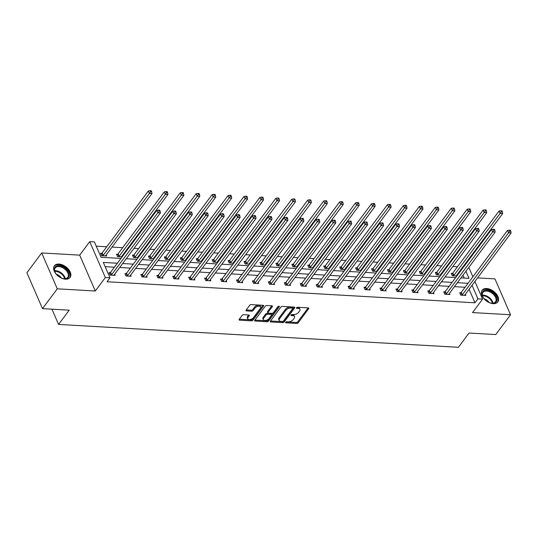 <?xml version="1.0" encoding="UTF-8"?>
<svg xmlns="http://www.w3.org/2000/svg" width="538" height="538" viewBox="0 0 538 538"><rect width="100%" height="100%" fill="white"/><g stroke="black" fill="none" stroke-linecap="round" stroke-linejoin="round"><path stroke-width="0.81" d="M285.698 322.242A0.861 0.464 156.5 0 0 285.611 322.625A0.861 0.464 156.5 0 0 285.994 322.827L296.653 323.439A1.231 0.659 156.5 0 0 298.234 322.713L308.678 308.718A1.231 0.659 156.5 0 0 308.805 308.166A1.231 0.659 156.5 0 0 308.261 307.877L297.601 307.272A0.861 0.464 156.5 0 0 296.492 307.776A0.861 0.464 156.5 0 0 296.404 308.16A0.861 0.464 156.5 0 0 296.788 308.361L298.166 308.435A3.934 2.118 156.5 0 1 299.922 309.357A3.934 2.118 156.5 0 1 299.518 311.112L298.651 312.275A3.934 2.118 156.5 0 1 293.587 314.582L292.208 314.501A0.861 0.464 156.5 0 0 291.098 315.006A0.861 0.464 156.5 0 0 291.011 315.389A0.861 0.464 156.5 0 0 291.394 315.591L292.773 315.671A3.934 2.118 156.5 0 1 294.528 316.593A3.934 2.118 156.5 0 1 294.125 318.341L293.257 319.511A3.934 2.118 156.5 0 1 288.186 321.818L286.808 321.737A0.861 0.464 156.5 0 0 285.698 322.242M58.958 264.064A9.778 6.012 -143.3 0 1 68.46 269.282A9.778 6.012 -143.3 0 1 70.088 277.467A9.778 6.012 -143.3 0 1 65.535 279.182A9.778 6.012 -143.3 0 1 56.033 273.97A9.778 6.012 -143.3 0 1 54.412 265.779A9.778 6.012 -143.3 0 1 58.958 264.064M486.688 288.523A9.778 6.012 -143.3 0 1 496.191 293.741A9.778 6.012 -143.3 0 1 497.811 301.932A9.778 6.012 -143.3 0 1 493.265 303.647A9.778 6.012 -143.3 0 1 483.763 298.429A9.778 6.012 -143.3 0 1 482.135 290.244A9.778 6.012 -143.3 0 1 486.688 288.523M41.682 252.954L57.277 288.825L95.287 291.004L79.691 255.133L41.682 252.954L26.9 272.766L42.495 308.637L69.22 310.164L58.575 324.427L458.41 347.299L469.049 333.035L495.767 334.562L510.549 314.757L494.947 278.886L477.596 277.89M42.495 308.637L57.277 288.825M243.727 314.69A1.231 0.659 156.5 0 0 242.14 315.409L239.208 319.337A1.231 0.659 156.5 0 0 239.087 319.888A1.231 0.659 156.5 0 0 239.632 320.177L251.468 320.85A1.231 0.659 156.5 0 0 253.055 320.13L263.499 306.129A1.231 0.659 156.5 0 0 263.62 305.584A1.231 0.659 156.5 0 0 263.075 305.295L251.239 304.616A1.231 0.659 156.5 0 0 249.659 305.342L246.115 310.083A1.231 0.659 156.5 0 0 245.994 310.634A1.231 0.659 156.5 0 0 246.538 310.917L251.602 311.206A1.231 0.659 156.5 0 0 253.19 310.487L254.945 308.133A3.289 1.769 156.5 0 1 258.079 306.297A3.289 1.769 156.5 0 1 260.641 306.976A3.289 1.769 156.5 0 1 260.311 308.442L253.432 317.662A3.289 1.769 156.5 0 1 250.291 319.498A3.289 1.769 156.5 0 1 247.729 318.819A3.289 1.769 156.5 0 1 248.065 317.353L249.215 315.813A1.231 0.659 156.5 0 0 249.336 315.268A1.231 0.659 156.5 0 0 248.791 314.979L243.727 314.69M474.92 281.482L482.586 299.108L472.532 312.578L510.549 314.757M482.586 299.108L477.932 298.846L472.055 285.315M117.358 263.237L103.303 262.43L109.987 277.796L107.028 281.757L474.98 302.807L477.932 298.846M109.987 277.796L105.334 277.534L89.738 241.663L94.385 241.925L101.07 257.292L120.942 258.428M95.287 291.004L105.334 277.534M270.406 321.125A1.231 0.659 156.5 0 0 270.278 321.67A1.231 0.659 156.5 0 0 270.829 321.959L282.658 322.639A1.231 0.659 156.5 0 0 284.246 321.912L294.69 307.918A1.231 0.659 156.5 0 0 294.817 307.366A1.231 0.659 156.5 0 0 294.266 307.077L282.43 306.404A1.231 0.659 156.5 0 0 280.849 307.124L270.406 321.125M267.063 321.744L255.227 321.065A1.231 0.659 156.5 0 1 254.682 320.776A1.231 0.659 156.5 0 1 254.81 320.231L265.254 306.23A1.231 0.659 156.5 0 1 266.835 305.51L271.898 305.799A1.231 0.659 156.5 0 1 272.45 306.088A1.231 0.659 156.5 0 1 272.322 306.633L268.085 312.316A1.231 0.659 156.5 0 0 267.964 312.86A1.231 0.659 156.5 0 0 268.509 313.15L271.872 313.338A1.231 0.659 156.5 0 0 273.452 312.618L277.864 306.707A0.861 0.464 156.5 0 1 278.684 306.23A0.861 0.464 156.5 0 1 279.356 306.404A0.861 0.464 156.5 0 1 279.269 306.788L268.65 321.025A1.231 0.659 156.5 0 1 267.063 321.744L266.646 320.776L254.904 320.103M51.944 309.175L58.575 324.427M122.456 256.397L122.18 255.765M122.113 256.861L117.56 256.599L116.511 254.178L117.654 254.239M154.339 258.227L154.063 257.588M153.996 258.684L149.443 258.422L148.387 256.001L149.53 256.068M186.215 260.049L185.94 259.41M185.872 260.506L181.319 260.244L180.27 257.823L181.414 257.89M218.098 261.871L217.823 261.233M217.756 262.329L213.203 262.073L212.147 259.646L213.29 259.713M249.975 263.694L249.699 263.055M249.632 264.151L245.079 263.896L244.03 261.468L245.173 261.535M281.858 265.516L281.582 264.884M281.515 265.98L276.962 265.718L275.907 263.29L277.05 263.358M313.735 267.339L313.459 266.707M313.392 267.803L308.846 267.541L307.79 265.12L308.933 265.18M345.618 269.161L345.342 268.529M345.275 269.625L340.722 269.363L339.666 266.942L340.81 267.003M377.501 270.991L377.219 270.352M377.151 271.448L372.605 271.186L371.55 268.765L372.693 268.832M409.378 272.813L409.102 272.174M409.035 273.27L404.482 273.008L403.433 270.587L404.569 270.654M441.261 274.636L440.985 273.997M440.918 275.093L436.365 274.837L435.309 272.41L436.452 272.477M464.22 278.065L462.976 275.207M460.945 270.527L460.669 269.888M457.428 266.821L452.808 266.559M447.508 266.256L446.789 266.216M441.49 265.913L436.869 265.644M431.57 265.342L430.851 265.301M425.551 264.999L420.931 264.736M415.632 264.434L414.912 264.393M409.613 264.084L404.986 263.822M399.687 263.519L398.967 263.479M393.668 263.176L389.048 262.914M383.749 262.611L383.029 262.564M377.73 262.262L373.11 261.999M367.81 261.697L367.091 261.656M361.792 261.354L357.171 261.085M351.872 260.782L351.153 260.742M345.853 260.439L341.226 260.177M335.927 259.874L335.208 259.834M329.908 259.531L325.288 259.262M319.989 258.96L319.269 258.919M313.97 258.617L309.35 258.354M304.051 258.052L303.331 258.011M298.032 257.702L293.405 257.44M288.106 257.137L287.386 257.097M282.087 256.794L277.467 256.532M272.167 256.222L271.448 256.182M266.149 255.88L261.529 255.617M256.229 255.315L255.51 255.274M250.21 254.972L245.59 254.703M240.291 254.4L239.571 254.36M234.272 254.057L229.645 253.795M224.346 253.492L223.626 253.452M218.327 253.149L213.707 252.88M208.408 252.578L207.688 252.537M202.389 252.235L197.769 251.972M192.469 251.67L191.75 251.629M186.451 251.32L181.831 251.058M176.531 250.755L175.812 250.715M170.512 250.412L165.886 250.15M160.586 249.84L159.867 249.8M154.567 249.498L149.947 249.235M144.648 248.933L143.928 248.892M138.629 248.59L134.009 248.321M128.71 248.018L127.99 247.978M122.691 247.675L112.045 247.07M106.746 246.767L96.228 246.162M457.199 275.543L456.923 274.911M456.856 276.007L452.303 275.745L451.248 273.324L452.391 273.391M425.316 273.721L425.04 273.089M424.973 274.185L420.42 273.923L419.371 271.502L420.514 271.562M393.439 271.898L393.164 271.266M393.096 272.363L388.544 272.1L387.488 269.673L388.631 269.74M361.556 270.076L361.28 269.444M361.213 270.533L356.66 270.278L355.611 267.85L356.755 267.917M329.68 268.254L329.404 267.615M329.337 268.711L324.784 268.455L323.728 266.028L324.871 266.095M297.796 266.431L297.521 265.792M297.453 266.888L292.901 266.626L291.852 264.205L292.995 264.272M265.92 264.609L265.644 263.97M265.577 265.066L261.024 264.804L259.968 262.383L261.112 262.45M234.037 262.779L233.761 262.147M233.694 263.243L229.141 262.981L228.092 260.56L229.228 260.621M202.16 260.957L201.878 260.325M201.811 261.421L197.264 261.159L196.209 258.738L197.352 258.798M170.277 259.134L170.001 258.502M169.934 259.598L165.381 259.336L164.325 256.908L165.469 256.976M138.394 257.312L138.118 256.673M138.051 257.769L133.505 257.514L132.449 255.086L133.592 255.153M101.709 253.331L100.566 253.264L101.621 255.691L106.732 255.98L106.242 254.851M465.686 263.163L466.406 263.203M79.691 255.133L89.738 241.663M468.8 267.406L472.882 276.801M460.985 277.877L469.022 278.341L465.935 271.246M463.897 266.566L463.621 265.927M126.242 258.731L136.881 259.343M142.18 259.646L152.826 260.251M158.125 260.553L168.764 261.165M174.063 261.468L184.702 262.073M190.001 262.383L200.64 262.988M205.94 263.29L216.585 263.902M221.885 264.205L232.524 264.81M237.823 265.113L248.462 265.725M253.761 266.028L264.4 266.633M269.706 266.935L280.345 267.547M285.644 267.85L296.283 268.455M301.583 268.765L312.222 269.37M317.521 269.673L328.167 270.284M333.466 270.587L344.105 271.192M349.404 271.495L360.043 272.107M365.342 272.41L375.981 273.015M381.281 273.317L391.926 273.929M397.226 274.232L407.865 274.837M413.164 275.147L423.803 275.752M429.102 276.055L439.741 276.666M445.047 276.969L455.686 277.574M468.04 283.291L457.401 282.685M452.102 282.383L441.456 281.771M436.157 281.468L425.518 280.863M420.218 280.56L409.579 279.948M404.28 279.646L393.641 279.04M388.342 278.731L377.696 278.126M372.397 277.823L361.758 277.211M356.459 276.909L345.82 276.303M340.52 276.001L329.881 275.389M324.582 275.086L313.936 274.481M308.637 274.178L297.998 273.566M292.699 273.264L282.06 272.658M276.761 272.349L266.115 271.744M260.816 271.441L250.177 270.829M244.877 270.527L234.238 269.921M228.939 269.619L218.3 269.007M213.001 268.704L202.355 268.099M197.056 267.796L186.417 267.184M181.118 266.882L170.479 266.276M165.179 265.967L154.541 265.362M149.241 265.059L138.596 264.447M133.296 264.145L122.657 263.539M465.081 287.252L454.442 286.646M449.143 286.344L438.504 285.732M433.204 285.429L422.565 284.824M417.266 284.521L406.62 283.909M401.321 283.607L390.682 283.001M385.383 282.699L374.744 282.087M369.445 281.784L358.806 281.179M353.506 280.87L342.861 280.264M337.561 279.962L326.922 279.35M321.623 279.047L310.984 278.442M305.685 278.139L295.039 277.527M289.74 277.225L279.101 276.619M273.802 276.317L263.163 275.705M257.863 275.402L247.224 274.797M241.925 274.488L231.279 273.882M225.98 273.58L215.341 272.968M210.042 272.665L199.403 272.06M194.104 271.757L183.465 271.145M178.165 270.843L167.52 270.237M162.22 269.935L151.582 269.323M146.282 269.02L135.643 268.415M130.344 268.106L119.698 267.5M114.399 267.198L105.145 266.666M474.98 302.807L469.096 289.283M114.668 274.245L115.159 275.369L110.055 275.079L108.999 272.652L110.142 272.719M130.613 275.153L131.104 276.283L125.993 275.987L124.937 273.566L126.08 273.634M146.551 276.068L147.042 277.191L141.931 276.902L140.882 274.481L142.025 274.541M162.489 276.976L162.98 278.106L157.876 277.816L156.82 275.389L157.964 275.456M178.434 277.89L178.925 279.02L173.814 278.724L172.759 276.303L173.902 276.364M194.373 278.798L194.864 279.928L189.753 279.639L188.697 277.211L189.84 277.278M210.311 279.713L210.802 280.843L205.691 280.547L204.642 278.126L205.785 278.193M226.249 280.628L226.74 281.751L221.636 281.461L220.58 279.034L221.723 279.101M242.194 281.535L242.685 282.665L237.574 282.369L236.518 279.948L237.661 280.016M258.132 282.45L258.623 283.573L253.512 283.284L252.456 280.863L253.6 280.923M274.071 283.358L274.562 284.488L269.451 284.199L268.401 281.771L269.545 281.838M290.009 284.272L290.5 285.402L285.396 285.106L284.34 282.685L285.483 282.746M305.954 285.18L306.445 286.31L301.334 286.021L300.278 283.593L301.421 283.661M321.892 286.095L322.383 287.225L317.272 286.929L316.223 284.508L317.366 284.575M337.83 287.01L338.321 288.133L333.217 287.843L332.161 285.416L333.304 285.483M353.775 287.917L354.266 289.047L349.155 288.751L348.099 286.33L349.243 286.398M369.714 288.832L370.205 289.955L365.094 289.666L364.038 287.245L365.181 287.305M385.652 289.74L386.143 290.87L381.032 290.581L379.983 288.153L381.126 288.22M401.59 290.654L402.081 291.784L396.977 291.488L395.921 289.067L397.064 289.128M417.535 291.562L418.026 292.692L412.915 292.403L411.859 289.975L413.002 290.043M433.473 292.477L433.964 293.607L428.853 293.311L427.797 290.89L428.941 290.957M449.412 293.392L449.902 294.515L444.791 294.225L443.742 291.798L444.886 291.865M465.35 294.299L465.841 295.429L460.736 295.133L459.681 292.712L460.824 292.78M294.528 316.593L294.104 315.618A3.934 2.118 156.5 0 0 292.349 314.703L292.773 315.671M291.542 314.656L292.349 314.703M299.922 309.357L299.498 308.388A3.934 2.118 156.5 0 0 297.749 307.467L298.166 308.435M296.942 307.42L297.749 307.467M286.149 321.892L296.23 322.464A1.231 0.659 156.5 0 0 297.817 321.744L308.16 307.877M270.5 320.991L282.242 321.663A1.231 0.659 156.5 0 0 283.822 320.944L294.172 307.077M282.369 321.482A0.861 0.464 156.5 0 0 283.479 320.978L292.645 308.691A0.861 0.464 156.5 0 0 292.733 308.308A0.861 0.464 156.5 0 0 292.349 308.106L290.897 308.025A3.934 2.118 156.5 0 0 285.833 310.325L279.565 318.725A3.934 2.118 156.5 0 0 279.161 320.48A3.934 2.118 156.5 0 0 280.917 321.401L282.369 321.482M292.733 308.308L292.316 307.339A0.861 0.464 156.5 0 0 291.932 307.137L292.349 308.106M279.161 320.48L278.738 319.511A3.934 2.118 156.5 0 1 279.141 317.756L285.409 309.357A3.934 2.118 156.5 0 1 290.473 307.05L291.932 307.137M271.804 305.792L267.668 311.341A1.231 0.659 156.5 0 0 267.541 311.892L267.964 312.86M278.502 306.277L268.227 320.056L268.65 321.025M263.694 318.207A3.289 1.769 156.5 0 0 263.358 319.673A3.289 1.769 156.5 0 0 265.92 320.352A3.289 1.769 156.5 0 0 269.061 318.509L271.482 315.268A1.231 0.659 156.5 0 0 271.603 314.717A1.231 0.659 156.5 0 0 271.058 314.427L267.695 314.239A1.231 0.659 156.5 0 0 266.115 314.959L263.694 318.207L263.27 317.238A3.289 1.769 156.5 0 0 262.934 318.704L263.358 319.673M271.603 314.717L271.186 313.748A1.231 0.659 156.5 0 0 270.634 313.459L271.058 314.427M263.27 317.238L265.691 313.99A1.231 0.659 156.5 0 1 267.278 313.271L270.634 313.459M266.646 320.776A1.231 0.659 156.5 0 0 268.227 320.056M247.729 318.819L247.312 317.85A3.289 1.769 156.5 0 1 247.648 316.384L248.697 314.972M260.641 306.976L260.224 306.008A3.289 1.769 156.5 0 0 257.662 305.328A3.289 1.769 156.5 0 0 254.521 307.164L254.945 308.133M246.216 309.955L251.185 310.238A1.231 0.659 156.5 0 0 252.766 309.518L254.521 307.164M239.309 319.209L251.051 319.881A1.231 0.659 156.5 0 0 252.631 319.162L262.981 305.288M456.271 275.974L456.298 275.853A1.251 0.672 -23.5 0 1 456.446 275.557L502.667 213.586L500.111 213.445L499.062 211.017L452.835 272.981A1.251 0.672 -23.5 0 1 452.539 273.277L451.557 274.03M501.335 211.73L502.358 211.79L501.934 210.815L500.912 210.761L501.335 211.73L500.111 213.445L453.89 275.409A1.251 0.672 -23.5 0 1 453.595 275.698L453.447 275.812M502.358 211.79L502.667 213.586M499.062 211.017L500.912 210.761M461.88 295.201L462.028 295.086A1.251 0.672 156.5 0 0 462.317 294.797L508.545 232.833L511.1 232.981L464.872 294.945A1.251 0.672 156.5 0 0 464.724 295.241L464.697 295.362M459.99 293.418L460.972 292.665A1.251 0.672 156.5 0 0 461.268 292.376L507.489 230.412L508.545 232.833L509.762 231.118L510.784 231.179L510.367 230.21L509.345 230.15L509.762 231.118M509.345 230.15L507.489 230.412M511.1 232.981L510.784 231.179M440.326 275.059L440.353 274.945A1.251 0.672 -23.5 0 1 440.501 274.642L486.729 212.678L484.173 212.53L483.117 210.109L436.896 272.073A1.251 0.672 -23.5 0 1 436.6 272.363L435.619 273.116M485.39 210.815L486.413 210.876L485.996 209.907L484.973 209.847L485.39 210.815L484.173 212.53L437.945 274.494A1.251 0.672 -23.5 0 1 437.656 274.79L437.508 274.898M486.413 210.876L486.729 212.678M483.117 210.109L484.973 209.847M424.388 274.151L424.415 274.03A1.251 0.672 -23.5 0 1 424.563 273.728L470.79 211.764L468.235 211.622L467.179 209.195L420.951 271.159A1.251 0.672 -23.5 0 1 420.662 271.455L419.674 272.208M469.452 209.907L470.474 209.961L470.051 208.993L469.028 208.939L469.452 209.907L468.235 211.622L422.007 273.586A1.251 0.672 -23.5 0 1 421.711 273.876L421.563 273.99M470.474 209.961L470.79 211.764M467.179 209.195L469.028 208.939M445.935 294.293L446.083 294.178A1.251 0.672 156.5 0 0 446.379 293.882L492.606 231.918L495.162 232.066L448.934 294.03A1.251 0.672 156.5 0 0 448.786 294.333L448.759 294.454M444.045 292.511L445.034 291.751A1.251 0.672 156.5 0 0 445.323 291.462L491.55 229.497L492.606 231.918L493.823 230.21L494.846 230.264L494.422 229.296L493.4 229.235L493.823 230.21M493.4 229.235L491.55 229.497M495.162 232.066L494.846 230.264M429.996 293.378L430.144 293.264A1.251 0.672 156.5 0 0 430.44 292.975L476.668 231.01L479.217 231.158L432.996 293.123A1.251 0.672 156.5 0 0 432.848 293.418L432.821 293.54M428.107 291.596L429.089 290.843A1.251 0.672 156.5 0 0 429.385 290.547L475.612 228.583L476.668 231.01L477.885 229.296L478.907 229.356L478.484 228.388L477.462 228.327L477.885 229.296M477.462 228.327L475.612 228.583M479.217 231.158L478.907 229.356M494.052 293.788A8.46 5.205 -143.3 0 1 496.809 300.722A8.46 5.205 -143.3 0 1 491.322 303.143A8.46 5.205 -143.3 0 1 484.953 299.653A8.46 5.205 -143.3 0 1 482.828 296.801A8.46 5.205 -143.3 0 1 484.758 290.352A8.46 5.205 -143.3 0 1 494.052 293.788M491.107 303.096A7.835 4.815 36.7 0 0 495.485 301.805A7.835 4.815 36.7 0 0 493.42 294.407A7.835 4.815 36.7 0 0 482.929 292.437A7.835 4.815 36.7 0 0 482.936 297.003M484.146 298.772A5.575 3.43 -143.3 0 1 487.892 300.971A5.575 3.43 -143.3 0 1 489.062 302.443M497.347 302.443A9.718 5.972 36.7 0 0 494.725 293.358A9.718 5.972 36.7 0 0 481.779 290.829M66.329 269.33A8.46 5.205 -143.3 0 1 69.079 276.256A8.46 5.205 -143.3 0 1 63.598 278.677A8.46 5.205 -143.3 0 1 57.223 275.187A8.46 5.205 -143.3 0 1 55.105 272.336A8.46 5.205 -143.3 0 1 57.028 265.886A8.46 5.205 -143.3 0 1 66.329 269.33M63.376 278.63A7.835 4.815 36.7 0 0 67.761 277.339A7.835 4.815 36.7 0 0 65.697 269.941A7.835 4.815 36.7 0 0 55.199 267.971A7.835 4.815 36.7 0 0 55.206 272.537M56.416 274.306A5.575 3.43 -143.3 0 1 60.169 276.505A5.575 3.43 -143.3 0 1 61.339 277.978M69.624 277.985A9.718 5.972 36.7 0 0 67.001 268.892A9.718 5.972 36.7 0 0 54.056 266.364M408.45 273.237L408.476 273.116A1.251 0.672 -23.5 0 1 408.624 272.82L454.852 210.856L452.297 210.708L451.241 208.287L405.013 270.251A1.251 0.672 -23.5 0 1 404.717 270.54L403.735 271.293M453.514 208.993L454.536 209.053L454.112 208.085L453.09 208.024L453.514 208.993L452.297 210.708L406.069 272.672A1.251 0.672 -23.5 0 1 405.773 272.961L405.625 273.075M454.536 209.053L454.852 210.856M451.241 208.287L453.09 208.024M414.058 292.464L414.206 292.356A1.251 0.672 156.5 0 0 414.502 292.06L460.723 230.096L463.279 230.244L417.051 292.208A1.251 0.672 156.5 0 0 416.91 292.511L416.883 292.625M412.169 290.681L413.15 289.928A1.251 0.672 156.5 0 0 413.446 289.639L459.674 227.675L460.723 230.096L461.947 228.381L462.962 228.442L462.545 227.473L461.523 227.413L461.947 228.381M461.523 227.413L459.674 227.675M463.279 230.244L462.962 228.442M392.511 272.329L392.538 272.208A1.251 0.672 -23.5 0 1 392.679 271.905L438.907 209.941L436.352 209.793L435.303 207.372L389.075 269.336A1.251 0.672 -23.5 0 1 388.779 269.625L387.797 270.385M437.576 208.085L438.598 208.139L438.174 207.17L437.152 207.11L437.576 208.085L436.352 209.793L390.131 271.757A1.251 0.672 -23.5 0 1 389.835 272.053L389.687 272.167M438.598 208.139L438.907 209.941M435.303 207.372L437.152 207.11M398.12 291.556L398.261 291.441A1.251 0.672 156.5 0 0 398.557 291.152L444.785 229.188L447.34 229.329L401.113 291.293A1.251 0.672 156.5 0 0 400.965 291.596L400.938 291.717M396.23 289.774L397.212 289.02A1.251 0.672 156.5 0 0 397.508 288.724L443.729 226.76L444.785 229.188L446.002 227.473L447.024 227.534L446.607 226.559L445.585 226.505L446.002 227.473M445.585 226.505L443.729 226.76M447.34 229.329L447.024 227.534M376.566 271.414L376.593 271.293A1.251 0.672 -23.5 0 1 376.741 270.997L422.969 209.033L420.413 208.885L419.358 206.457L373.137 268.428A1.251 0.672 -23.5 0 1 372.841 268.718L371.859 269.471M421.631 207.17L422.653 207.231L422.236 206.262L421.214 206.202L421.631 207.17L420.413 208.885L374.186 270.849A1.251 0.672 -23.5 0 1 373.897 271.139L373.749 271.253M422.653 207.231L422.969 209.033M419.358 206.457L421.214 206.202M382.175 290.641L382.323 290.533A1.251 0.672 156.5 0 0 382.619 290.238L428.847 228.273L431.402 228.421L385.174 290.385A1.251 0.672 156.5 0 0 385.026 290.688L385 290.802M380.285 288.859L381.267 288.106A1.251 0.672 156.5 0 0 381.563 287.817L427.791 225.852L428.847 228.273L430.064 226.559L431.086 226.619L430.662 225.651L429.64 225.59L430.064 226.559M429.64 225.59L427.791 225.852M431.402 228.421L431.086 226.619M360.628 270.5L360.655 270.385A1.251 0.672 -23.5 0 1 360.803 270.083L407.031 208.119L404.475 207.971L403.419 205.55L357.192 267.514A1.251 0.672 -23.5 0 1 356.902 267.803L355.914 268.556M405.692 206.256L406.715 206.316L406.291 205.348L405.269 205.287L405.692 206.256L404.475 207.971L358.247 269.935A1.251 0.672 -23.5 0 1 357.952 270.231L357.804 270.338M406.715 206.316L407.031 208.119M403.419 205.55L405.269 205.287M366.237 289.733L366.385 289.619A1.251 0.672 156.5 0 0 366.681 289.33L412.908 227.359L415.457 227.507L369.236 289.471A1.251 0.672 156.5 0 0 369.088 289.774L369.061 289.895M364.347 287.951L365.329 287.198A1.251 0.672 156.5 0 0 365.625 286.902L411.852 224.938L412.908 227.359L414.125 225.651L415.148 225.704L414.724 224.736L413.702 224.682L414.125 225.651M413.702 224.682L411.852 224.938M415.457 227.507L415.148 225.704M344.69 269.592L344.717 269.471A1.251 0.672 -23.5 0 1 344.865 269.175L391.086 207.204L388.537 207.063L387.481 204.635L341.253 266.599A1.251 0.672 -23.5 0 1 340.957 266.895L339.976 267.648M389.754 205.348L390.776 205.408L390.353 204.433L389.33 204.379L389.754 205.348L388.537 207.063L342.309 269.027A1.251 0.672 -23.5 0 1 342.013 269.316L341.865 269.43M390.776 205.408L391.086 207.204M387.481 204.635L389.33 204.379M350.299 288.819L350.446 288.704A1.251 0.672 156.5 0 0 350.736 288.415L396.963 226.451L399.519 226.599L353.291 288.563A1.251 0.672 156.5 0 0 353.143 288.859L353.123 288.98M348.409 287.036L349.391 286.283A1.251 0.672 156.5 0 0 349.687 285.994L395.914 224.03L396.963 226.451L398.181 224.736L399.203 224.797L398.786 223.828L397.764 223.768L398.181 224.736M397.764 223.768L395.914 224.03M399.519 226.599L399.203 224.797M328.752 268.677L328.779 268.563A1.251 0.672 -23.5 0 1 328.92 268.26L375.147 206.296L372.592 206.148L371.543 203.727L325.315 265.691A1.251 0.672 -23.5 0 1 325.019 265.98L324.037 266.734M373.816 204.433L374.831 204.494L374.414 203.525L373.392 203.465L373.816 204.433L372.592 206.148L326.364 268.112A1.251 0.672 -23.5 0 1 326.075 268.408L325.927 268.516M374.831 204.494L375.147 206.296M371.543 203.727L373.392 203.465M334.36 287.911L334.501 287.796A1.251 0.672 156.5 0 0 334.797 287.5L381.025 225.536L383.581 225.684L337.353 287.648A1.251 0.672 156.5 0 0 337.205 287.951L337.178 288.072M332.471 286.129L333.452 285.369A1.251 0.672 156.5 0 0 333.742 285.079L379.969 223.115L381.025 225.536L382.242 223.828L383.264 223.882L382.841 222.914L381.819 222.853L382.242 223.828M381.819 222.853L379.969 223.115M383.581 225.684L383.264 223.882M312.807 267.769L312.834 267.648A1.251 0.672 -23.5 0 1 312.981 267.346L359.209 205.381L356.654 205.24L355.598 202.813L309.377 264.777A1.251 0.672 -23.5 0 1 309.081 265.073L308.099 265.826M357.871 203.525L358.893 203.579L358.469 202.611L357.454 202.557L357.871 203.525L356.654 205.24L310.426 267.204A1.251 0.672 -23.5 0 1 310.13 267.494L309.989 267.608M358.893 203.579L359.209 205.381M355.598 202.813L357.454 202.557M318.415 286.996L318.563 286.882A1.251 0.672 156.5 0 0 318.859 286.593L365.087 224.628L367.642 224.776L321.415 286.741A1.251 0.672 156.5 0 0 321.267 287.036L321.24 287.157M316.526 285.214L317.507 284.461A1.251 0.672 156.5 0 0 317.803 284.165L364.031 222.201L365.087 224.628L366.304 222.914L367.326 222.974L366.903 222.006L365.88 221.945L366.304 222.914M365.88 221.945L364.031 222.201M367.642 224.776L367.326 222.974M296.868 266.855L296.895 266.734A1.251 0.672 -23.5 0 1 297.043 266.438L343.271 204.474L340.715 204.326L339.66 201.905L293.432 263.869A1.251 0.672 -23.5 0 1 293.136 264.158L292.154 264.911M341.933 202.611L342.955 202.671L342.531 201.703L341.509 201.642L341.933 202.611L340.715 204.326L294.488 266.29A1.251 0.672 -23.5 0 1 294.192 266.579L294.044 266.693M342.955 202.671L343.271 204.474M339.66 201.905L341.509 201.642M302.477 286.082L302.625 285.974A1.251 0.672 156.5 0 0 302.921 285.678L349.142 223.714L351.697 223.862L305.47 285.826A1.251 0.672 156.5 0 0 305.328 286.129L305.302 286.243M300.587 284.299L301.569 283.546A1.251 0.672 156.5 0 0 301.865 283.257L348.093 221.293L349.142 223.714L350.366 221.999L351.388 222.059L350.964 221.091L349.942 221.031L350.366 221.999M349.942 221.031L348.093 221.293M351.697 223.862L351.388 222.059M280.93 265.947L280.957 265.826A1.251 0.672 -23.5 0 1 281.105 265.523L327.326 203.559L324.77 203.411L323.721 200.99L277.494 262.954A1.251 0.672 -23.5 0 1 277.198 263.243L276.216 264.003M325.994 201.703L327.017 201.757L326.593 200.788L325.571 200.728L325.994 201.703L324.77 203.411L278.549 265.375A1.251 0.672 -23.5 0 1 278.254 265.671L278.106 265.785M327.017 201.757L327.326 203.559M323.721 200.99L325.571 200.728M286.539 285.174L286.687 285.059A1.251 0.672 156.5 0 0 286.976 284.77L333.204 222.806L335.759 222.947L289.531 284.911A1.251 0.672 156.5 0 0 289.383 285.214L289.357 285.335M284.649 283.391L285.631 282.638A1.251 0.672 156.5 0 0 285.927 282.342L332.148 220.378L333.204 222.806L334.421 221.091L335.443 221.152L335.026 220.176L334.004 220.123L334.421 221.091M334.004 220.123L332.148 220.378M335.759 222.947L335.443 221.152M264.985 265.032L265.012 264.911A1.251 0.672 -23.5 0 1 265.16 264.615L311.388 202.651L308.832 202.503L307.776 200.075L261.555 262.046A1.251 0.672 -23.5 0 1 261.26 262.336L260.278 263.089M310.049 200.788L311.072 200.849L310.655 199.88L309.632 199.82L310.049 200.788L308.832 202.503L262.605 264.467A1.251 0.672 -23.5 0 1 262.315 264.757L262.167 264.871M311.072 200.849L311.388 202.651M307.776 200.075L309.632 199.82M270.594 284.259L270.742 284.151A1.251 0.672 156.5 0 0 271.038 283.856L317.265 221.891L319.821 222.039L273.593 284.003A1.251 0.672 156.5 0 0 273.445 284.306L273.418 284.42M268.704 282.477L269.693 281.724A1.251 0.672 156.5 0 0 269.982 281.435L316.209 219.47L317.265 221.891L318.483 220.176L319.505 220.237L319.081 219.269L318.059 219.208L318.483 220.176M318.059 219.208L316.209 219.47M319.821 222.039L319.505 220.237M249.047 264.118L249.074 264.003A1.251 0.672 -23.5 0 1 249.222 263.701L295.449 201.737L292.894 201.589L291.838 199.168L245.61 261.132A1.251 0.672 -23.5 0 1 245.321 261.421L244.333 262.174M294.111 199.874L295.133 199.934L294.71 198.966L293.687 198.905L294.111 199.874L292.894 201.589L246.666 263.553A1.251 0.672 -23.5 0 1 246.37 263.849L246.222 263.956M295.133 199.934L295.449 201.737M291.838 199.168L293.687 198.905M254.656 283.351L254.804 283.237A1.251 0.672 156.5 0 0 255.099 282.948L301.327 220.977L303.876 221.125L257.655 283.089A1.251 0.672 156.5 0 0 257.507 283.391L257.48 283.513M252.766 281.569L253.748 280.816A1.251 0.672 156.5 0 0 254.044 280.52L300.271 218.556L301.327 220.977L302.544 219.269L303.566 219.322L303.143 218.354L302.121 218.3L302.544 219.269M302.121 218.3L300.271 218.556M303.876 221.125L303.566 219.322M233.109 263.21L233.136 263.089A1.251 0.672 -23.5 0 1 233.284 262.786L279.511 200.822L276.956 200.681L275.9 198.253L229.672 260.217A1.251 0.672 -23.5 0 1 229.376 260.513L228.394 261.266M278.173 198.966L279.195 199.026L278.771 198.051L277.749 197.997L278.173 198.966L276.956 200.681L230.728 262.645A1.251 0.672 -23.5 0 1 230.432 262.934L230.284 263.048M279.195 199.026L279.511 200.822M275.9 198.253L277.749 197.997M238.717 282.437L238.865 282.322A1.251 0.672 156.5 0 0 239.161 282.033L285.382 220.069L287.938 220.217L241.71 282.181A1.251 0.672 156.5 0 0 241.569 282.477L241.542 282.598M236.828 280.654L237.809 279.901A1.251 0.672 156.5 0 0 238.105 279.612L284.333 217.648L285.382 220.069L286.606 218.354L287.622 218.415L287.205 217.446L286.182 217.386L286.606 218.354M286.182 217.386L284.333 217.648M287.938 220.217L287.622 218.415M217.17 262.295L217.197 262.181A1.251 0.672 -23.5 0 1 217.339 261.878L263.566 199.914L261.011 199.766L259.962 197.345L213.734 259.309A1.251 0.672 -23.5 0 1 213.438 259.598L212.456 260.352M262.235 198.051L263.257 198.112L262.833 197.143L261.811 197.083L262.235 198.051L261.011 199.766L214.79 261.73A1.251 0.672 -23.5 0 1 214.494 262.026L214.346 262.134M263.257 198.112L263.566 199.914M259.962 197.345L261.811 197.083M222.779 281.529L222.92 281.414A1.251 0.672 156.5 0 0 223.216 281.118L269.444 219.154L271.999 219.302L225.772 281.266A1.251 0.672 156.5 0 0 225.624 281.569L225.597 281.69M220.889 279.747L221.871 278.987A1.251 0.672 156.5 0 0 222.167 278.697L268.388 216.733L269.444 219.154L270.661 217.446L271.683 217.5L271.266 216.532L270.244 216.471L270.661 217.446M270.244 216.471L268.388 216.733M271.999 219.302L271.683 217.5M201.225 261.387L201.252 261.266A1.251 0.672 -23.5 0 1 201.4 260.964L247.628 198.999L245.072 198.858L244.017 196.431L197.796 258.395A1.251 0.672 -23.5 0 1 197.5 258.691L196.518 259.444M246.29 197.143L247.312 197.197L246.895 196.229L245.873 196.175L246.29 197.143L245.072 198.858L198.845 260.822A1.251 0.672 -23.5 0 1 198.556 261.112L198.408 261.226M247.312 197.197L247.628 198.999M244.017 196.431L245.873 196.175M206.834 280.614L206.982 280.5A1.251 0.672 156.5 0 0 207.278 280.211L253.506 218.246L256.061 218.388L209.833 280.359A1.251 0.672 156.5 0 0 209.685 280.654L209.659 280.775M204.944 278.832L205.926 278.079A1.251 0.672 156.5 0 0 206.222 277.783L252.45 215.819L253.506 218.246L254.723 216.532L255.745 216.592L255.321 215.624L254.299 215.563L254.723 216.532M254.299 215.563L252.45 215.819M256.061 218.388L255.745 216.592M185.287 260.473L185.314 260.352A1.251 0.672 -23.5 0 1 185.462 260.056L231.69 198.092L229.134 197.944L228.078 195.523L181.851 257.487A1.251 0.672 -23.5 0 1 181.562 257.776L180.573 258.529M230.351 196.229L231.374 196.289L230.95 195.321L229.928 195.26L230.351 196.229L229.134 197.944L182.907 259.908A1.251 0.672 -23.5 0 1 182.611 260.197L182.463 260.311M231.374 196.289L231.69 198.092M228.078 195.523L229.928 195.26M190.896 279.699L191.044 279.592A1.251 0.672 156.5 0 0 191.34 279.296L237.567 217.332L240.116 217.48L193.895 279.444A1.251 0.672 156.5 0 0 193.747 279.747L193.72 279.861M189.006 277.917L189.988 277.164A1.251 0.672 156.5 0 0 190.284 276.875L236.512 214.911L237.567 217.332L238.785 215.617L239.807 215.677L239.383 214.709L238.361 214.649L238.785 215.617M238.361 214.649L236.512 214.911M240.116 217.48L239.807 215.677M169.349 259.565L169.376 259.444A1.251 0.672 -23.5 0 1 169.524 259.141L215.745 197.177L213.196 197.029L212.14 194.608L165.912 256.572A1.251 0.672 -23.5 0 1 165.617 256.861L164.635 257.621M214.413 195.321L215.435 195.375L215.012 194.406L213.989 194.346L214.413 195.321L213.196 197.029L166.968 258.993A1.251 0.672 -23.5 0 1 166.672 259.289L166.524 259.403M215.435 195.375L215.745 197.177M212.14 194.608L213.989 194.346M174.958 278.792L175.106 278.677A1.251 0.672 156.5 0 0 175.395 278.388L221.622 216.424L224.178 216.565L177.95 278.529A1.251 0.672 156.5 0 0 177.802 278.832L177.782 278.953M173.068 277.009L174.05 276.256A1.251 0.672 156.5 0 0 174.346 275.96L220.573 213.996L221.622 216.424L222.84 214.709L223.862 214.77L223.445 213.794L222.423 213.741L222.84 214.709M222.423 213.741L220.573 213.996M224.178 216.565L223.862 214.77M153.411 258.65L153.438 258.529A1.251 0.672 -23.5 0 1 153.579 258.233L199.806 196.269L197.251 196.121L196.202 193.693L149.974 255.658A1.251 0.672 -23.5 0 1 149.678 255.954L148.696 256.707M198.475 194.406L199.49 194.467L199.073 193.498L198.051 193.438L198.475 194.406L197.251 196.121L151.023 258.085A1.251 0.672 -23.5 0 1 150.734 258.375L150.586 258.489M199.49 194.467L199.806 196.269M196.202 193.693L198.051 193.438M159.019 277.877L159.161 277.769A1.251 0.672 156.5 0 0 159.456 277.474L205.684 215.509L208.24 215.657L162.012 277.621A1.251 0.672 156.5 0 0 161.864 277.917L161.837 278.038M157.13 276.095L158.111 275.342A1.251 0.672 156.5 0 0 158.401 275.053L204.628 213.088L205.684 215.509L206.901 213.794L207.924 213.855L207.5 212.887L206.484 212.826L206.901 213.794M206.484 212.826L204.628 213.088M208.24 215.657L207.924 213.855M137.466 257.736L137.493 257.621A1.251 0.672 -23.5 0 1 137.641 257.319L183.868 195.355L181.313 195.207L180.257 192.786L134.036 254.75A1.251 0.672 -23.5 0 1 133.74 255.039L132.758 255.792M182.53 193.492L183.552 193.552L183.128 192.584L182.113 192.523L182.53 193.492L181.313 195.207L135.085 257.171A1.251 0.672 -23.5 0 1 134.789 257.467L134.648 257.574M183.552 193.552L183.868 195.355M180.257 192.786L182.113 192.523M143.074 276.969L143.222 276.855A1.251 0.672 156.5 0 0 143.518 276.566L189.746 214.595L192.301 214.743L146.074 276.707A1.251 0.672 156.5 0 0 145.926 277.009L145.899 277.131M141.185 275.187L142.167 274.434A1.251 0.672 156.5 0 0 142.462 274.138L188.69 212.174L189.746 214.595L190.963 212.887L191.985 212.94L191.562 211.972L190.539 211.918L190.963 212.887M190.539 211.918L188.69 212.174M192.301 214.743L191.985 212.94M121.527 256.828L121.554 256.707A1.251 0.672 -23.5 0 1 121.702 256.404L167.93 194.44L165.374 194.299L164.319 191.871L118.091 253.835A1.251 0.672 -23.5 0 1 117.795 254.131L116.813 254.884M166.592 192.584L167.614 192.644L167.19 191.669L166.168 191.615L166.592 192.584L165.374 194.299L119.147 256.263A1.251 0.672 -23.5 0 1 118.851 256.552L118.703 256.666M167.614 192.644L167.93 194.44M164.319 191.871L166.168 191.615M127.136 276.055L127.284 275.94A1.251 0.672 156.5 0 0 127.58 275.651L173.801 213.687L176.356 213.835L130.129 275.799A1.251 0.672 156.5 0 0 129.988 276.095L129.961 276.216M125.246 274.272L126.228 273.519A1.251 0.672 156.5 0 0 126.524 273.23L172.752 211.259L173.801 213.687L175.025 211.972L176.047 212.033L175.623 211.064L174.601 211.004L175.025 211.972M174.601 211.004L172.752 211.259M176.356 213.835L176.047 212.033M105.589 255.913L105.616 255.799A1.251 0.672 -23.5 0 1 105.764 255.496L151.985 193.532L149.429 193.384L148.38 190.963L102.153 252.927A1.251 0.672 -23.5 0 1 101.857 253.216L100.875 253.97M150.653 191.669L151.676 191.73L151.252 190.761L150.23 190.701L150.653 191.669L149.429 193.384L103.209 255.348A1.251 0.672 -23.5 0 1 102.913 255.644L102.765 255.752M151.676 191.73L151.985 193.532M148.38 190.963L150.23 190.701M111.198 275.147L111.346 275.032A1.251 0.672 156.5 0 0 111.635 274.736L157.863 212.772L160.418 212.92L114.191 274.884A1.251 0.672 156.5 0 0 114.043 275.187L114.016 275.308M109.308 273.358L110.29 272.605A1.251 0.672 156.5 0 0 110.586 272.315L156.807 210.351L157.863 212.772L159.08 211.064L160.102 211.118L159.685 210.15L158.663 210.089L159.08 211.064M158.663 210.089L156.807 210.351M160.418 212.92L160.102 211.118M285.725 322.208L285.994 322.827M296.519 307.743L296.788 308.361M291.125 314.972L291.394 315.591M308.321 307.884L308.678 308.718M297.817 321.744L298.234 322.713M296.23 322.464L296.653 323.439M294.326 307.084L294.69 307.918M283.822 320.944L284.246 321.912M282.242 321.663L282.658 322.639M270.439 321.072L270.829 321.959M290.473 307.05L290.897 308.025M285.409 309.357L285.833 310.325M279.141 317.756L279.565 318.725M254.844 320.184L255.227 321.065M271.959 305.806L272.322 306.633M267.668 311.341L268.085 312.316M279.014 306.209L279.269 306.788M267.278 313.271L267.695 314.239M265.691 313.99L266.115 314.959M248.852 314.986L249.215 315.813M247.648 316.384L248.065 317.353M252.766 309.518L253.19 310.487M251.185 310.238L251.602 311.206M246.155 310.036L246.538 310.917M263.136 305.302L263.499 306.129M252.631 319.162L253.055 320.13M251.051 319.881L251.468 320.85M239.249 319.29L239.632 320.177M452.835 272.981L453.89 275.409M452.539 273.277L453.595 275.698M462.028 295.086L460.972 292.665M462.317 294.797L461.268 292.376M436.896 272.073L437.945 274.494M436.6 272.363L437.656 274.79M420.951 271.159L422.007 273.586M420.662 271.455L421.711 273.876M446.083 294.178L445.034 291.751M446.379 293.882L445.323 291.462M430.144 293.264L429.089 290.843M430.44 292.975L429.385 290.547M482.357 295.221A7.835 4.815 -143.3 0 1 490.34 298.529A7.835 4.815 -143.3 0 1 492.976 303.143M492.405 303.183A7.579 4.66 36.7 0 0 489.91 299.014A7.579 4.66 36.7 0 0 482.478 295.786M54.634 270.762A7.835 4.815 -143.3 0 1 62.616 274.071A7.835 4.815 -143.3 0 1 65.246 278.677M64.674 278.718A7.579 4.66 36.7 0 0 62.186 274.548A7.579 4.66 36.7 0 0 54.755 271.32M405.013 270.251L406.069 272.672M404.717 270.54L405.773 272.961M414.206 292.356L413.15 289.928M414.502 292.06L413.446 289.639M389.075 269.336L390.131 271.757M388.779 269.625L389.835 272.053M398.261 291.441L397.212 289.02M398.557 291.152L397.508 288.724M373.137 268.428L374.186 270.849M372.841 268.718L373.897 271.139M382.323 290.533L381.267 288.106M382.619 290.238L381.563 287.817M357.192 267.514L358.247 269.935M356.902 267.803L357.952 270.231M366.385 289.619L365.329 287.198M366.681 289.33L365.625 286.902M341.253 266.599L342.309 269.027M340.957 266.895L342.013 269.316M350.446 288.704L349.391 286.283M350.736 288.415L349.687 285.994M325.315 265.691L326.364 268.112M325.019 265.98L326.075 268.408M334.501 287.796L333.452 285.369M334.797 287.5L333.742 285.079M309.377 264.777L310.426 267.204M309.081 265.073L310.13 267.494M318.563 286.882L317.507 284.461M318.859 286.593L317.803 284.165M293.432 263.869L294.488 266.29M293.136 264.158L294.192 266.579M302.625 285.974L301.569 283.546M302.921 285.678L301.865 283.257M277.494 262.954L278.549 265.375M277.198 263.243L278.254 265.671M286.687 285.059L285.631 282.638M286.976 284.77L285.927 282.342M261.555 262.046L262.605 264.467M261.26 262.336L262.315 264.757M270.742 284.151L269.693 281.724M271.038 283.856L269.982 281.435M245.61 261.132L246.666 263.553M245.321 261.421L246.37 263.849M254.804 283.237L253.748 280.816M255.099 282.948L254.044 280.52M229.672 260.217L230.728 262.645M229.376 260.513L230.432 262.934M238.865 282.322L237.809 279.901M239.161 282.033L238.105 279.612M213.734 259.309L214.79 261.73M213.438 259.598L214.494 262.026M222.92 281.414L221.871 278.987M223.216 281.118L222.167 278.697M197.796 258.395L198.845 260.822M197.5 258.691L198.556 261.112M206.982 280.5L205.926 278.079M207.278 280.211L206.222 277.783M181.851 257.487L182.907 259.908M181.562 257.776L182.611 260.197M191.044 279.592L189.988 277.164M191.34 279.296L190.284 276.875M165.912 256.572L166.968 258.993M165.617 256.861L166.672 259.289M175.106 278.677L174.05 276.256M175.395 278.388L174.346 275.96M149.974 255.658L151.023 258.085M149.678 255.954L150.734 258.375M159.161 277.769L158.111 275.342M159.456 277.474L158.401 275.053M134.036 254.75L135.085 257.171M133.74 255.039L134.789 257.467M143.222 276.855L142.167 274.434M143.518 276.566L142.462 274.138M118.091 253.835L119.147 256.263M117.795 254.131L118.851 256.552M127.284 275.94L126.228 273.519M127.58 275.651L126.524 273.23M102.153 252.927L103.209 255.348M101.857 253.216L102.913 255.644M111.346 275.032L110.29 272.605M111.635 274.736L110.586 272.315"/></g></svg>
